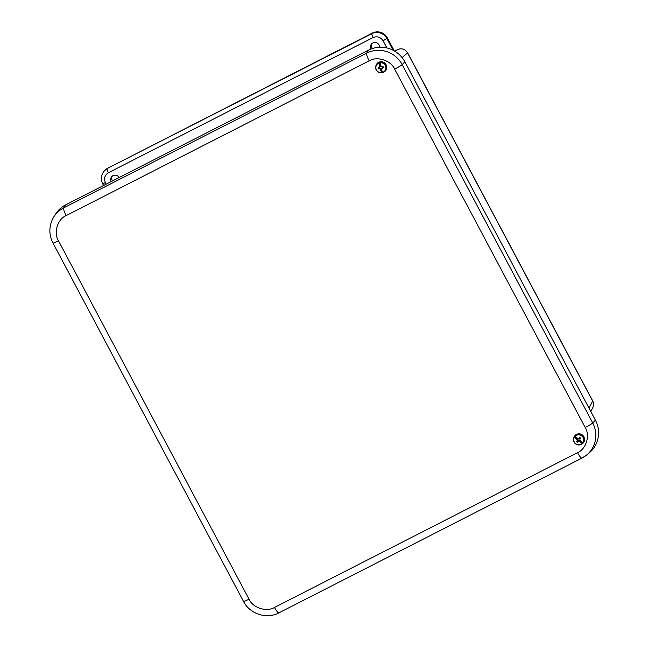 <?xml version="1.0" encoding="UTF-8"?>
<svg xmlns="http://www.w3.org/2000/svg" width="648" height="648" viewBox="0 0 648 648"><rect width="100%" height="100%" fill="white"/><g stroke="black" fill="none" stroke-linecap="round" stroke-linejoin="round"><path stroke-width="0.97" d="M112.209 176.207A4.649 4.536 -138.8 0 0 112.477 180.946M372.017 43.513A4.649 4.536 -138.8 0 0 372.479 48.519M102.684 183.643L102.643 183.732C100.537 179.277 100.999 175.138 104.02 171.307L104.555 170.699A11.17 10.903 41.2 0 1 107.738 168.221L372.422 33.04A11.17 10.903 41.2 0 1 387.391 37.9L394.3 50.892M111.156 181.618A4.585 4.471 41.2 0 1 111.642 176.791A4.585 4.471 41.2 0 1 119.151 177.536M371.029 49.037A4.585 4.471 41.2 0 1 376.577 42.776A4.585 4.471 41.2 0 1 379.55 47.247M589.008 408.143L592.637 400.999A7.452 7.298 26.9 0 1 592.742 407.738L592.742 407.738C593.835 405.429 593.819 403.145 592.677 400.861L407.568 52.723A7.452 0.591 152 0 1 407.527 52.861L592.637 400.999A7.452 0.591 -28 0 0 592.677 400.861M394.656 51.103L397.548 49.621A7.452 7.339 48.5 0 1 407.527 52.861L402.116 57.632M577.522 452.669A7.452 1.515 62.9 0 0 581.977 458.079A7.452 1.515 62.9 0 0 582.034 458.047A26.455 25.815 -138.8 0 0 586.675 454.993L589.243 452.863A26.997 26.341 -138.8 0 0 595.415 420.196L404.862 61.827A26.997 26.341 -138.8 0 0 368.688 50.09L65.667 204.849A26.997 26.341 -138.8 0 0 55.526 214.148L53.76 216.975C48.851 225.472 48.584 234.171 52.966 243.065A7.452 0.591 152 0 0 58.474 240.797L249.026 599.165C252.728 607.848 266.644 612.36 274.501 607.435L577.522 452.669C586.14 449.185 590.336 435.424 585.201 427.469L394.648 69.101C390.947 60.418 377.031 55.906 369.174 60.831L66.153 215.598C57.534 219.081 53.338 232.843 58.474 240.797M380.028 62.386A5.354 5.225 41.2 0 1 382.571 72.673L382.433 72.43A5.022 4.901 41.2 0 0 380.052 62.783L380.182 61.981A5.5 5.37 -138.8 0 0 379.517 62.127L379.25 62.969A5.022 4.901 41.2 0 0 381.632 72.608L382.126 72.706A5.5 5.37 -138.8 0 0 382.523 72.625M380.052 62.783L381.267 66.93L383.211 66.825A2.738 2.673 41.2 0 1 383.43 67.692L381.648 68.486L381.526 69.36L382.571 72.673L383.697 72.203A5.557 5.427 -138.8 0 0 381.413 61.763A5.557 5.427 -138.8 0 0 375.994 65.472L375.856 65.918A5.354 5.225 41.2 0 1 379.25 62.564M379.639 67.327A1.531 1.49 -138.8 0 0 379.841 68.048L378.23 68.842L380.101 68.834L381.794 72.843A5.354 5.225 41.2 0 1 375.856 65.918C375.322 70.349 377.298 72.665 381.785 72.851M378.23 68.842A2.738 2.673 41.2 0 1 378.019 67.975L380.287 66.801L379.517 62.127M379.25 62.969L379.712 67.27M382.126 72.706L381.21 68.98L380.643 69.555M379.858 66.38L380.433 65.845M381.21 68.98L380.635 68.186L380.101 68.834M379.841 68.048L380.635 68.186M382.385 67.959L381.648 68.486M382.66 67.424A1.531 1.49 -138.8 0 0 382.612 66.971M379.623 68.089L379.218 68.664M383.43 67.692L382.757 67.392M574.46 436.282L574.484 437.003A5.022 4.901 41.2 0 0 582.358 443.183L583.095 443.07A5.5 5.37 -138.8 0 0 583.516 442.535L582.868 442.535A5.022 4.901 41.2 0 0 574.995 436.355L574.873 435.756A5.5 5.37 -138.8 0 0 574.46 436.282L577.498 438.672L577.781 440.292A1.531 1.49 -138.8 0 0 578.429 440.794L579.118 440.413L578.664 441.069L582.358 443.183M582.698 443.297A5.354 5.225 41.2 0 1 581.11 444.471L581.531 444.269A5.557 5.427 -138.8 0 0 582.414 435.035A5.557 5.427 -138.8 0 0 573.828 437.538L573.691 437.983A5.354 5.225 41.2 0 1 574.306 436.703M578.429 440.794L577.287 442.26L578.664 441.069M577.287 442.26A2.738 2.673 41.2 0 1 576.574 441.709L577.781 440.292M574.484 437.003L577.392 440.073L576.574 441.709M579.158 438.388L579.822 437.546L578.364 438.826L574.995 436.355M579.822 437.546A2.738 2.673 41.2 0 1 580.535 438.105L579.879 438.955L580.535 438.105M582.868 442.535L580.098 440.608L579.879 438.955M583.095 443.07L580.057 440.68L579.547 441.304M576.955 439.271L577.498 438.672M580.057 440.68L579.118 440.413M580.163 438.494A1.531 1.49 -138.8 0 0 579.579 438.04M577.392 440.073L577.984 439.522M578.243 440.94L577.895 441.49M577.174 440.924L577.676 440.502M372.422 33.04L371.887 33.647A11.17 10.903 41.2 0 1 386.856 38.507L387.391 37.9M107.738 168.221L371.887 33.647A3.726 0.753 62.9 0 0 373.094 37.544L108.41 172.724C104.709 175.138 103.712 178.427 105.397 182.598L106.223 184.137M104.02 171.307A11.17 10.903 41.2 0 1 107.204 168.828A3.726 0.753 62.9 0 0 108.41 172.724M395.369 51.548L397.548 49.621A7.452 1.515 -117.1 0 1 397.605 49.588L394.648 51.095M386.888 47.944L383.073 40.775L386.856 38.507L393.077 50.228M383.073 40.775C380.562 37.033 377.233 35.956 373.094 37.544M103.583 185.49L102.643 183.732L105.397 182.598M394.648 69.101A7.452 0.591 -28 0 0 402.173 64.606A26.455 25.815 -138.8 0 0 366.719 53.104A7.452 1.515 62.9 0 0 369.174 60.831M585.201 427.469A7.452 0.591 -28 0 0 592.726 422.974L402.173 64.606L404.862 61.827M274.501 607.435A7.452 1.515 62.9 0 0 278.956 612.846L581.977 458.079L586.675 454.993A26.455 25.815 -138.8 0 0 592.726 422.974L595.415 420.196M249.026 599.165A7.452 0.591 152 0 1 243.518 601.441C249.796 613.996 266.709 619.488 278.956 612.846A7.452 1.515 62.9 0 0 279.013 612.806M66.153 215.598A7.452 1.515 -117.1 0 1 63.707 207.862A26.455 25.815 -138.8 0 0 53.76 216.975M368.688 50.09L366.719 53.104L63.707 207.862L65.667 204.849M581.11 444.471A5.354 5.225 41.2 0 1 573.691 437.983C573.415 443.289 575.886 445.451 581.11 444.471M574.784 436.08A5.354 5.225 41.2 0 1 583.184 442.673M407.568 52.723C404.911 48.948 401.59 47.903 397.605 49.588M590.806 411.545L592.742 407.738M243.518 601.441L52.966 243.065"/></g></svg>
